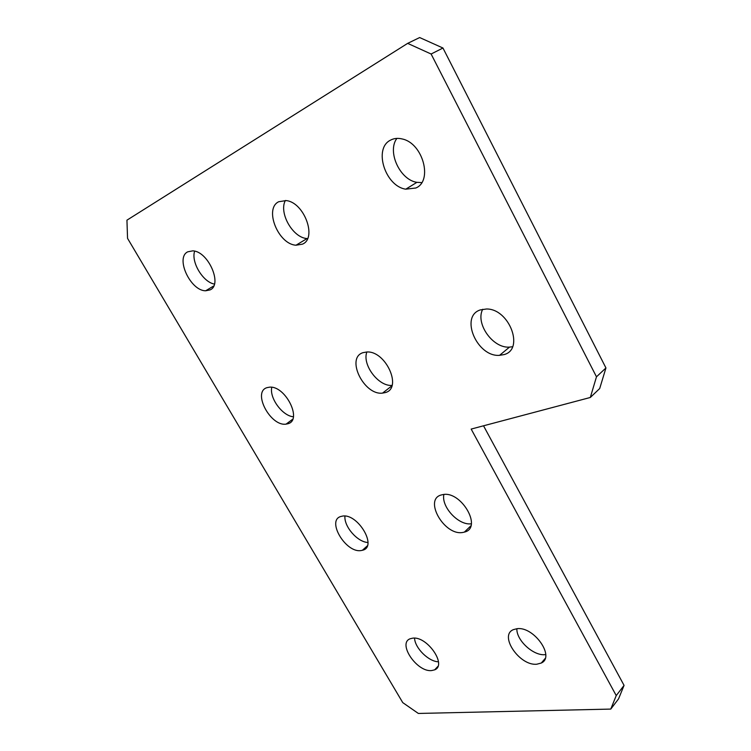 <?xml version="1.0" encoding="UTF-8"?>
<svg xmlns="http://www.w3.org/2000/svg" width="751" height="751" viewBox="0 0 751 751"><rect width="100%" height="100%" fill="white"/><g stroke="black" fill="none" stroke-linecap="round" stroke-linejoin="round"><path stroke-width="1.13" d="M187.769 251.81C175.011 257.743 190.566 291.069 205.699 290.768L209.97 289.933C222.925 284.986 208.299 251.228 192.772 250.853L187.769 251.81M194.64 251.172C190.867 262.043 203.023 282.16 214.42 284.085M266.877 387.685C252.148 392.125 270.576 426.699 286.093 424.118L287.877 423.752C302.831 420.278 285.324 385.254 269.393 387.187L266.877 387.685M271.778 387.309C269.262 398.021 282.376 415.885 293.359 416.777M341.752 516.284L341.677 516.303C325.361 519.166 345.967 554.135 361.635 550.445L362.395 550.276C378.288 547.113 357.11 512.004 341.752 516.284M344.953 516.125C343.864 526.507 357.523 542.166 367.943 542.485M412.703 638.162L410.262 638.735C397.213 643.128 416.833 672.295 431.572 670.577L434.641 669.845C447.314 665.189 427.122 635.909 412.703 638.162M414.552 638.153C414.899 648.029 428.633 661.65 438.443 661.791M278.715 201.728C263.836 208.759 278.349 244.45 296.044 245.201L302.4 244.169C317.382 238.339 304.268 202.319 286.178 200.583L278.715 201.728M285.361 200.479C278.593 212.937 292.928 237.889 307.056 238.546L307.563 238.593M362.958 352.679C345.507 358.011 363.982 395.599 382.55 393.111L385.235 392.595C402.799 388.436 385.807 350.501 366.751 351.994L362.958 352.679M366.863 351.994C361.926 364.676 378.532 386.681 392.031 385.394M442.245 494.749L442.142 494.778C422.616 498.317 444.376 536.712 463.245 532.365L464.371 532.102C483.184 528.028 460.673 489.708 442.245 494.749M443.869 494.515C441.1 506.897 458.739 525.747 471.309 523.785M517.007 628.709L513.431 629.62C498.645 635.365 519.579 666.156 536.824 664.213L541.293 663.03C555.44 656.862 533.792 626.146 517.007 628.709M516.866 628.718C516.284 640.199 533.294 655.952 544.991 654.665L545.733 654.59M390.501 140.155C373.144 148.52 385.319 186.37 405.775 189.177L415.819 188.003C433.064 181.132 423.029 143.263 402.311 138.991C397.927 137.893 393.993 138.278 390.501 140.155M396.885 138.391C386.878 151.636 399.973 179.949 416.918 182.333L421.733 182.596M480.321 309.91C459.462 316.396 477.138 357.241 499.575 355.336L503.968 354.603C524.686 349.609 509.431 308.699 486.535 308.99L480.321 309.91M482.724 309.252C475.101 323.465 492.891 348.52 509.497 347.112L512.539 346.727M471.168 429.074L590.314 397.476L596.482 376.814L431.112 54.016L407.662 43.37L126.938 220.174L127.548 238.358L402.752 702.617L418.345 713.45L610.77 709.085L616.233 695.595L471.168 429.074M596.482 376.814L605.944 367.952L442.968 48.026L431.112 54.016M605.944 367.952L599.692 388.539L590.314 397.476M616.233 695.595L624.062 685.391L483.531 425.798M624.062 685.391L618.542 698.89L610.77 709.085M407.662 43.37L419.668 37.55L442.968 48.026M213.716 285.971L205.699 290.768M292.665 419.246L286.093 424.118M307.056 238.546L296.044 245.201M391.881 385.854L382.55 393.111M416.918 182.333L405.775 189.177M509.497 347.112L499.575 355.336M545.151 658.496L541.293 663.03M470.83 525.869L464.371 532.102M437.908 666.362L434.641 669.845M367.267 545.911L362.395 550.276"/></g></svg>
